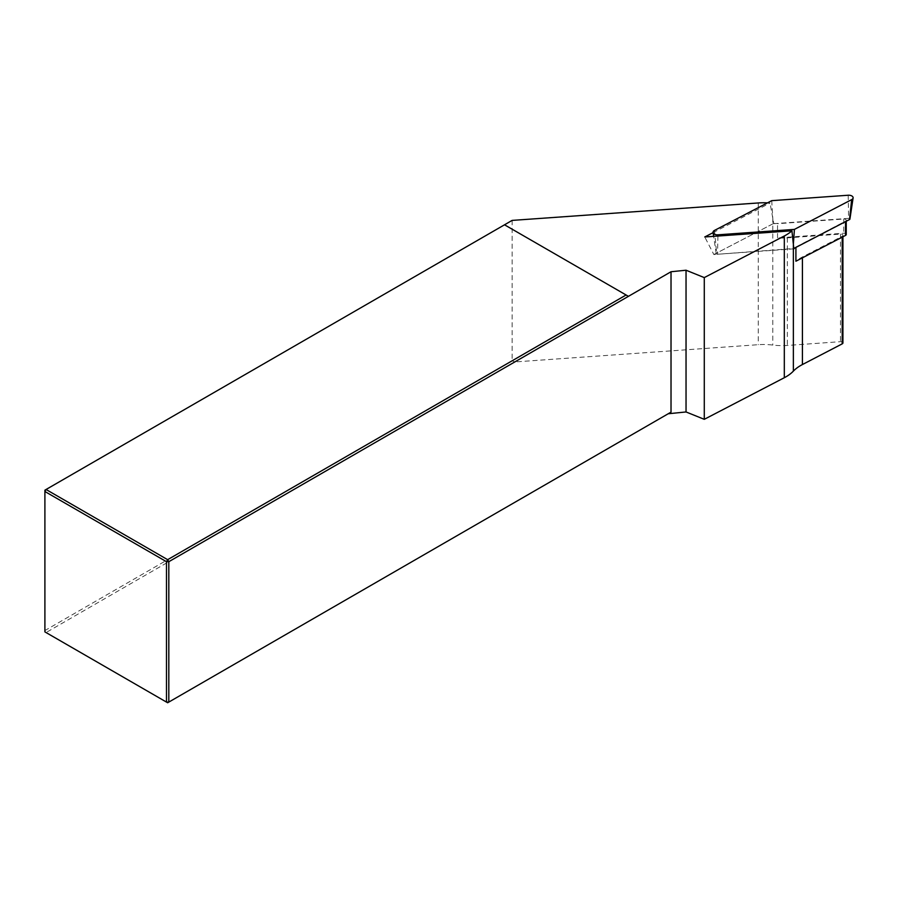 <?xml version="1.0" encoding="UTF-8"?>
<svg xmlns="http://www.w3.org/2000/svg" width="898" height="898" viewBox="0 0 898 898"><rect width="100%" height="100%" fill="white"/><g stroke="black" fill="none" stroke-linecap="round" stroke-linejoin="round"><path stroke-width="0.67" stroke-dasharray="4.49 3.37" d="M846.242 234.479A2.189 1.268 0 0 0 843.783 233.233L777.533 237.925A43.811 25.29 0 0 0 787.322 237.869L840.472 234.097A2.189 1.268 180 0 1 842.93 235.355A2.189 1.268 180 0 1 842.201 236.297L802.408 256.985A43.811 25.29 0 0 0 795.909 261.217M512.129 220.403L512.129 360.794L44.9 630.553L46.056 632.562L514.779 361.95L758.249 344.697A43.811 25.29 180 0 1 772.785 345.068A43.811 25.29 0 0 0 787.322 345.449L840.472 341.678A2.189 1.268 180 0 1 842.93 342.935M777.533 237.925L777.533 223.703A43.811 25.29 180 0 1 773.739 223.389L770.035 203.049A43.811 25.29 0 0 0 767.487 202.869M713.068 232.661L770.035 203.049M668.202 413.765L167.645 702.764L44.9 631.889L44.9 490.162L504.519 224.803L628.432 296.34M794.696 248.039A43.811 25.29 180 0 1 795.909 246.995L795.909 247.41M512.129 360.794L514.779 361.95M793.843 248.858L713.843 254.527L704.762 236.971M713.843 254.527L773.739 223.389M795.909 246.995L845.512 221.2A2.189 1.268 0 0 0 846.242 220.268A2.189 1.268 0 0 0 843.783 219.011L777.533 223.703M771.73 200.658L773.122 223.703L716.626 253.079A1.179 0.685 0 0 0 717.558 254.257L793.81 248.499M793.361 244.133L793.024 248.914M848.206 195.236L848.588 218.36A1.179 0.685 180 0 1 849.912 219.09M848.588 218.36L773.122 223.703M802.408 256.985L802.408 257.827M842.201 236.297L842.201 237.151M840.472 234.097L840.472 341.678M787.322 237.869L787.322 345.449M772.785 218.068L772.785 345.068M758.249 202.959L758.249 344.697M843.783 219.011L843.783 233.233M714.482 230.427L716.626 253.079M717.917 236.039L717.558 254.257M842.93 236.769L842.93 235.355M846.242 221.245L846.242 220.268M716.234 253.64L713.629 236.342"/><path stroke-width="1.35" d="M842.93 236.769L842.93 342.935A2.189 1.268 180 0 1 842.201 343.867L802.408 364.554A43.811 25.29 0 0 0 793.361 371.132A43.811 25.29 180 0 1 784.313 377.721L704.279 419.321L686.038 411.958L668.202 413.765L671.019 412.137L671.019 271.746L168.813 561.699L167.645 559.679L626.108 294.993L504.519 224.803L46.056 489.489L167.645 559.679L166.489 561.699L44.9 491.498L44.9 631.889L166.489 702.09L166.489 561.699L168.813 561.699L168.813 702.09L671.019 412.137M671.019 271.746L686.038 270.219L704.279 277.594L784.313 235.983A43.811 25.29 0 0 0 791.935 230.797L704.762 236.971L713.068 232.661M767.487 202.869A43.811 25.29 0 0 0 758.249 202.959L512.129 220.403L504.519 224.803M791.935 230.797L793.843 248.858A43.811 25.29 180 0 1 794.696 248.039M795.909 247.41L795.909 261.217L845.512 235.422A2.189 1.268 0 0 0 846.242 234.479L846.242 221.245M686.038 270.219L686.038 411.958M704.279 419.321L704.279 277.594M46.056 489.489L44.9 490.162L44.9 491.498L46.056 489.489M628.432 296.34L626.108 294.993M168.813 702.09L166.489 702.09L167.645 702.764L168.813 702.09M793.81 248.499L849.53 219.539A1.179 0.685 180 0 0 849.912 219.09L853.1 197.964A4.378 2.526 180 0 0 848.206 195.236L771.73 200.658L714.482 230.427A4.378 2.526 0 0 0 713.046 232.526A4.378 2.526 0 0 0 717.951 234.816L794.416 229.394L793.361 244.133L793.361 371.132M794.416 229.394L851.663 199.625L849.53 219.539M853.1 197.964A4.378 2.526 180 0 1 851.663 199.625M802.408 257.827L802.408 364.554M842.201 237.151L842.201 343.867M784.313 235.983L784.313 377.721M845.512 235.422L845.512 221.626M717.951 234.816L717.917 236.039M713.629 236.342L713.046 232.526"/></g></svg>
